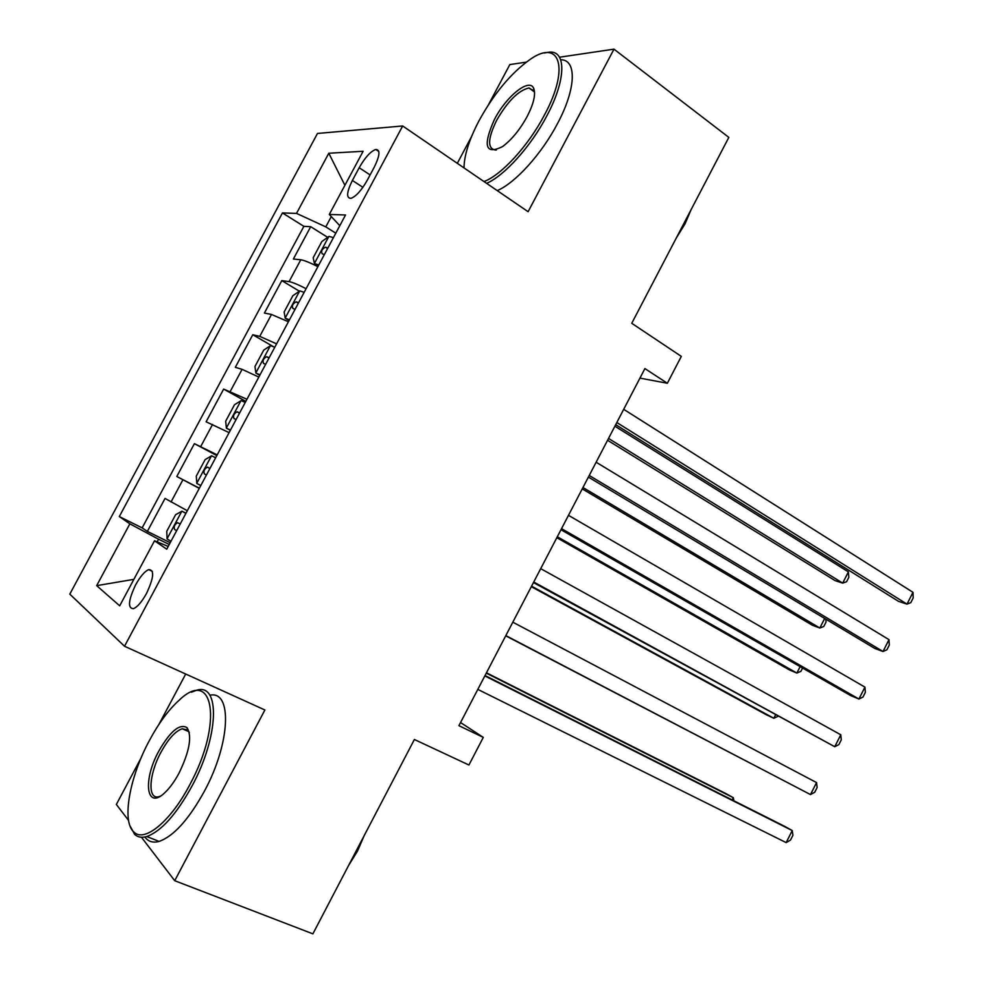 <?xml version="1.0" encoding="UTF-8"?>
<svg xmlns="http://www.w3.org/2000/svg" width="983" height="983" viewBox="0 0 983 983"><rect width="100%" height="100%" fill="white"/><g stroke="black" fill="none" stroke-linecap="round" stroke-linejoin="round"><path stroke-width="1.47" d="M187.053 729.435L186.033 730.418M533.302 89.797L532.381 90.448M146.492 593.486C153.852 577.771 154.589 569.808 148.716 569.612C144.661 571.344 140.311 576.407 135.666 584.774C128.281 600.429 127.557 608.391 133.479 608.674C137.497 606.929 141.835 601.866 146.492 593.486M185.713 674.031L158.853 724.52M141.11 757.893L116.35 804.45L128.552 820.387M317.484 133.455L69.805 594.137L124.522 646.249L402.674 125.971L317.484 133.455M526.286 62.138L509.833 64.583L488.514 104.665M471.557 136.551L457.316 163.325M141.441 837.233L174.716 880.707L312.889 933.85L414.384 739.499L468.928 765.007L483.28 737.385L460.548 722.542M402.674 125.971L528.104 211.714L613.982 49.15L559.487 57.223M613.982 49.15L728.833 137.399L631.75 323.296L681.317 356.387L667.346 383.259L644.909 368.588L458.914 725.675L483.28 737.385M317.89 266.676C309.768 262.547 304.066 260.249 300.786 259.782L293.376 259.021L310.702 226.692L327.671 237.345M306.106 288.683C297.984 284.542 292.307 282.182 289.076 281.617L281.802 280.61L299.385 291.214M281.802 280.61L264.402 313.061L271.492 314.449L288.412 321.76M258.824 377.067L242.088 369.338L235.318 367.323L252.778 334.736L273.409 346.667M229.113 432.606L206.111 421.793L223.645 389.084L245.824 401.383M199.279 488.367L176.793 476.497L194.401 443.652L216.825 455.571M176.793 476.497L199.377 488.182M359.188 167.737L352.381 180.454C346.63 192.189 346.139 198.161 350.894 198.357C355.993 196.489 361.461 190.432 367.298 180.196L374.24 167.208C379.917 155.56 380.433 149.637 375.764 149.465C370.579 151.345 365.049 157.44 359.188 167.737L370.112 174.925M168.216 546.437L154.528 540.785L166.741 549.19L345.537 214.982L329.293 214.454L339.811 225.685M154.528 540.785L119.693 605.823L96.678 585.647L129.867 523.828L119.299 516.567L282.453 212.93L296.522 213.397L328.801 153.237L363.132 151.271L329.293 214.454M310.702 226.692L303.87 226.336L142.154 527.883L147.364 531.41L170.206 542.714M187.311 510.742L165.033 498.43L147.364 531.41M194.401 443.652L217.194 454.883M223.645 389.084L246.954 399.258M252.778 334.736L259.745 336.37L276.592 343.853M331.296 216.592L325.791 226.876L296.522 213.397M335.793 233.18L325.791 226.876M174.716 880.707L264.894 709.984L124.522 646.249M639.945 378.123L667.346 383.259M169.248 544.496L158.546 539.212L157.12 541.854M303.87 226.336L282.453 212.93M142.154 527.883L119.299 516.567M129.867 523.828L158.546 539.212M344.91 185.308L328.801 153.237M96.678 585.647L133.86 579.356M615.702 424.656L898.585 601.387L907.002 604.14L616.82 422.53M912.986 592.319L913.195 597.922L910.811 602.628L907.002 604.14L912.986 592.319L623.689 409.321M333.421 237.628L329.022 236.375L321.871 241.511L313.184 257.743L314.449 263.604L318.799 264.955M314.449 263.604L318.271 265.951M607.568 440.273L835.108 580.621L842.689 583.103L848.403 571.897L614.903 426.204M327.867 248.011L325.447 247.188C321.945 249.018 320.863 251.218 322.215 253.786L324.365 254.572M608.526 438.443L842.689 583.103L846.56 581.752L848.833 577.291L848.403 571.897M483.992 181.56C501.453 175.06 528.362 145.803 544.422 115.048C570.079 67.864 559.855 37.944 529.653 59.754C510.791 73.356 493.921 93.668 479.053 120.688C469.186 139.512 464.173 155.253 464.013 167.896M544.275 52.996L549.571 52.099C566.601 50.723 565.999 80.274 546.745 116.031C530.845 146.455 504.5 175.613 486.622 183.354M527.134 116.547C519.847 129.781 511.651 139.795 502.546 146.59C485.319 155.056 482.628 145.976 494.486 119.361C506.392 96.088 529.702 77.399 533.769 88.544C535.858 94.454 533.646 103.78 527.134 116.547M534.592 92.869L534.039 91.038L528.977 87.954C518.459 90.424 507.695 101.2 496.661 120.282C487.654 138.8 487.298 148.716 495.579 150.043L496.452 149.932M691.172 209.49L685.04 223.829L676.23 238.107M560.666 59.766C577.033 59.508 576.21 88.814 557.41 123.76C541.596 154.061 515.227 183.022 497.238 190.616M189.805 784.717C223.608 722.591 213.323 666.941 179.017 700.351C168.584 709.775 158.705 723.169 149.379 740.531C129.658 776.865 121.462 821.37 133.823 831.974C144.28 843.021 170.686 821.444 189.805 784.717M191.402 692.204L196.416 690.312C220.266 682.177 219.344 735.726 192.029 786.007C176.362 814.428 161.273 831.262 146.762 836.533C141.773 837.958 137.731 837.233 134.634 834.37L129.916 825.72M179.103 773.007C174.655 781.301 169.961 787.801 165.009 792.507C146.135 811.049 142.486 780.391 158.902 750.938C170.28 731.192 179.631 723.414 186.979 727.617C192.25 736.021 189.621 751.159 179.103 773.007M189.326 732.593L187.716 730L182.211 728.759C175.355 731.131 168.29 738.921 161.003 752.155C148.728 774.481 147.303 800.567 159.172 796.562L160.143 796.242M364.312 835.366L357.431 851.217L348.67 865.335M209.821 695.239C232.32 690.041 230.747 742.656 204.415 791.18C188.81 819.49 173.708 836.226 159.086 841.411C152.918 843.082 148.187 841.608 144.906 836.988M588.399 477.099L874.735 648.424L882.992 651.496L589.235 475.489M889.001 639.65L889.308 645.069L886.912 649.788L882.992 651.496L889.001 639.65L596.14 462.231M560.974 529.739L850.786 695.632L858.909 699.024L561.539 528.645M864.942 687.129L865.335 692.376L862.939 697.119L858.909 699.024L864.942 687.129L568.469 515.338M533.45 582.575L834.739 746.711L533.744 582.022M840.797 734.78L841.276 739.855L838.868 744.61L834.739 746.711L840.797 734.78L540.699 568.653M816.566 782.591L817.143 787.494L814.723 792.261L810.484 794.571L505.827 635.608L810.484 794.571L816.566 782.591L512.819 622.19M304.152 292.332L299.852 290.894L292.86 295.711L284.136 312.004L285.217 318.234L289.481 319.77M285.217 318.234L289.076 320.519M582.243 488.895L812.363 625.237L819.81 628.014L824.676 618.467M298.586 302.752L296.104 301.842C292.701 303.673 291.644 305.897 292.946 308.49L295.06 309.338M582.968 487.519L819.81 628.014L823.779 626.478L826.052 622.006L825.769 619.13M274.773 347.257L270.558 345.635L263.727 350.12L254.966 366.487L255.863 373.085L260.04 374.806M255.863 373.085L259.77 375.297M556.833 537.701L789.546 670.001L796.857 673.06L800.137 666.634M269.17 357.726L266.639 356.718C263.333 358.562 262.301 360.786 263.555 363.427L265.643 364.337M557.312 536.767L796.857 673.06L800.912 671.352L802.595 668.047M245.271 402.403L241.142 400.597L234.482 404.763L225.685 421.191L226.385 428.158L230.477 430.062M226.385 428.158L230.341 430.308M531.312 586.667L766.642 714.911L773.818 718.266L775.501 714.96M239.655 412.909L237.063 411.816C233.843 413.659 232.836 415.907 234.04 418.574L236.104 419.544M531.57 586.187L773.818 718.266L778.008 716.324M215.646 457.783L211.603 455.78L205.115 459.614L196.281 476.116L196.797 483.452L200.79 485.553M505.717 635.817L750.791 763.459M207.978 467.294L207.376 467.146C204.243 468.977 203.26 471.25 204.415 473.953L206.442 474.998M505.729 635.792L750.914 763.521M484.828 675.923L792.249 830.574L786.154 842.603L477.812 689.39M485.024 675.554L784.532 826.273L792.249 830.574L792.925 835.292L790.492 840.084L786.154 842.603M185.984 513.237L181.953 511.185L175.625 514.699L166.766 531.262L167.085 538.979L170.981 541.264M181.953 511.185L185.898 513.384M732.2 799.941L733.33 797.717L726.4 793.846L486.45 672.802M180.233 523.976L177.567 522.698C174.519 524.529 173.549 526.814 174.667 529.554L176.657 530.66M733.908 800.801L733.33 797.717L486.29 673.122M289.076 281.617L300.786 259.782M171.03 501.981L182.912 479.778M200.716 446.552L212.561 424.447M230.292 391.357L242.088 369.338M259.745 336.37L271.492 314.449M362.899 187.311L352.381 180.454M328.838 236.498L314.413 263.456M327.634 248.441L325.717 247.237M299.668 291.017L285.181 318.074M298.402 303.083L296.461 301.916M270.374 345.746L255.838 372.913M269.059 357.947L267.081 356.817M240.97 400.695L226.373 427.986M239.582 413.032L237.591 411.938M211.443 455.879L196.784 483.267M181.794 511.283L167.073 538.782M176.707 530.574L174.667 529.554M152.34 571.356L148.716 569.612M378.824 151.505L375.764 149.465M327.597 248.527L325.447 247.188M528.977 87.954L534.347 91.874M534.039 91.038L533.769 88.544M159.086 841.411L146.762 836.533M182.211 728.759L188.908 731.671M187.716 730L186.979 727.617M133.823 831.974L134.634 834.37M298.353 303.182L296.104 301.842M268.986 358.07L266.639 356.718M239.52 413.167L237.063 411.816M209.92 468.486L207.376 467.146M180.208 524.025L177.567 522.698"/></g></svg>

